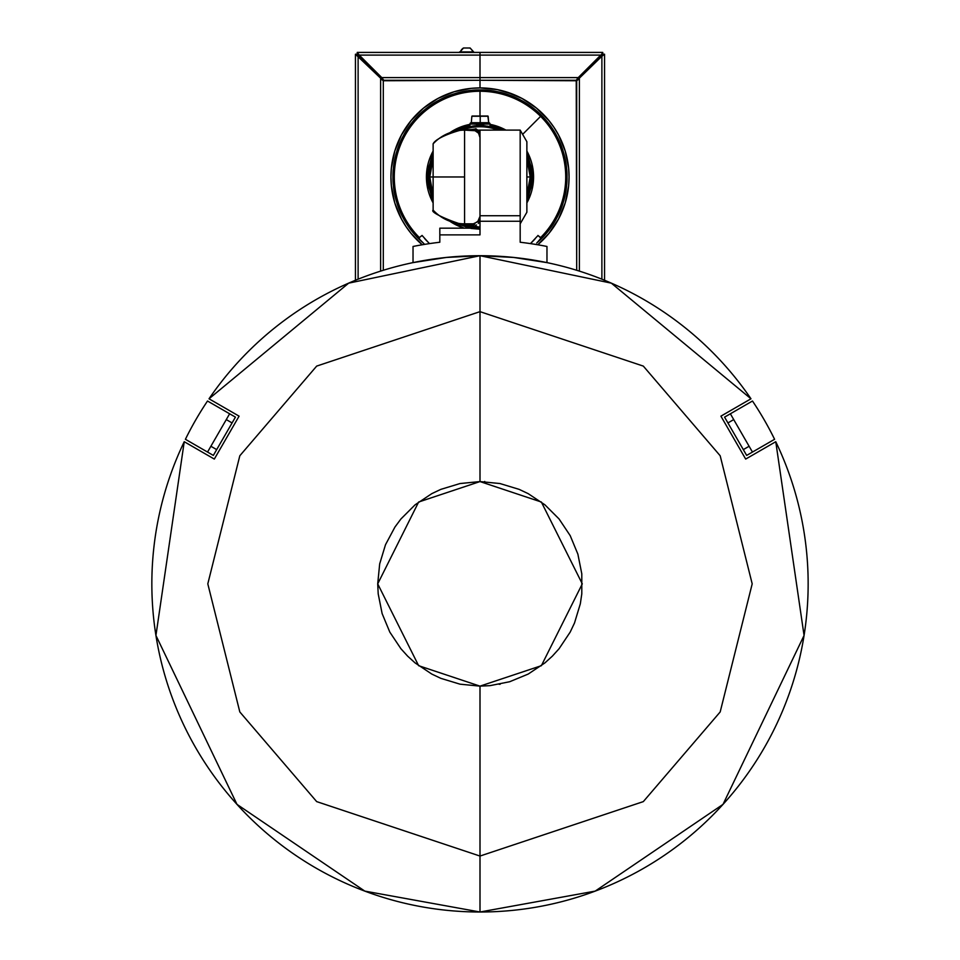 <?xml version="1.0" encoding="UTF-8"?>
<svg xmlns="http://www.w3.org/2000/svg" width="960" height="960" viewBox="0 0 960 960"><rect width="100%" height="100%" fill="white"/><g stroke="black" fill="none" stroke-linecap="round" stroke-linejoin="round"><path stroke-width="1.44" d="M480 91.26A85.716 85.716 0 0 1 540.612 116.364L522.636 134.352L540.612 116.364A85.716 85.716 0 0 0 400.812 144.168A85.716 85.716 0 0 0 419.376 237.576A85.716 85.716 0 0 1 480 91.26L480 116.016L480 91.26M540.624 237.576A85.716 85.716 0 0 0 540.612 116.364A85.716 85.716 0 0 1 540.624 237.576M522.636 134.352L540.612 116.364L522.636 134.352M403.248 218.064A87.06 87.06 0 0 0 423.276 243.024A87.06 87.06 0 0 1 480 89.916L471.468 90.336L454.728 93.672L438.96 100.2L431.628 104.592L418.44 115.416L412.704 121.752L403.224 135.936A87.06 87.06 0 0 0 393.372 168.384M479.94 89.928A87.06 87.06 0 0 0 471.528 90.336M471.408 90.348A87.06 87.06 0 0 0 439.008 100.176M438.912 100.224A87.06 87.06 0 0 0 403.248 135.888M393.36 168.516A87.06 87.06 0 0 0 392.94 176.928M392.94 177.036A87.06 87.06 0 0 0 393.36 185.448M393.372 185.58A87.06 87.06 0 0 0 403.2 217.968M480 89.916A87.06 87.06 0 0 1 536.724 243.024L547.296 232.212L556.776 218.016L560.436 210.3L565.38 193.968L566.64 185.508L566.64 168.444L563.304 151.704L556.776 135.936L547.296 121.752L541.56 115.416L528.372 104.592L521.04 100.2L505.272 93.672L488.532 90.336L471.468 90.336L463.02 91.596M407.616 128.616L399.564 143.664L396.696 151.704L393.36 168.444L393.36 185.508L396.696 202.248L403.224 218.016L412.704 232.212L423.276 243.024M446.688 96.552L431.628 104.592M403.224 135.936L399.564 143.664M393.36 168.444L393.36 185.508L394.62 193.968M399.564 210.3L407.616 225.348M552.384 225.348L560.436 210.3M567.06 176.976L565.38 159.996M560.436 143.664L552.384 128.616M528.372 104.592L513.312 96.552M536.724 243.024A87.06 87.06 0 0 0 556.752 218.064M556.8 217.968A87.06 87.06 0 0 0 566.628 185.58M566.64 185.448A87.06 87.06 0 0 0 567.06 177.036M567.06 176.928A87.06 87.06 0 0 0 566.64 168.516M566.628 168.384A87.06 87.06 0 0 0 556.8 135.984M556.752 135.888A87.06 87.06 0 0 0 521.088 100.224M520.992 100.176A87.06 87.06 0 0 0 488.592 90.348M488.472 90.336A87.06 87.06 0 0 0 480.06 89.928M540.924 238.14L537.924 235.452L541.092 237.936L538.572 240.972L540.444 238.74M537.216 242.496L538.32 241.26M422.784 242.484L424.584 244.38M537.288 236.256L530.472 243.612M428.556 242.676L422.076 235.452L418.908 237.936L422.076 235.452M535.14 238.8L530.628 243.456M422.712 236.256L422.232 235.656M424.596 238.488L425.964 240.012L424.596 238.488M429.372 243.456L425.952 240M419.556 238.74L419.076 238.14M531.804 242.316L534.048 240M226.524 437.916L239.088 416.16L209.016 398.796L239.088 416.16L214.32 459.072L184.236 441.708L155.94 635.46L236.988 804.372L364.8 891.108L480 912L480 686.136L418.632 665.688L377.712 583.86L418.632 502.032L480 481.572L541.368 502.032L582.288 583.86L541.368 665.688L480 686.136L480 856.056L643.32 801.612L720.18 711.948L752.196 583.86L720.18 455.76L643.32 366.096L480 311.652L480 481.572L499.956 483.54L519.144 489.36L528.216 493.656L544.884 504.792L559.068 518.964L570.204 535.644L577.884 554.16L581.796 573.828L581.796 593.88L580.32 603.816L574.5 623.004L570.204 632.076L559.068 648.744L552.324 656.184L544.884 662.928L528.216 674.064L509.688 681.732L490.02 685.644L480 686.136L460.044 684.18L440.856 678.348L431.784 674.064L415.116 662.928L407.676 656.184L400.932 648.744L389.796 632.076L382.116 613.548L378.204 593.88L377.712 583.86L379.68 563.904L385.5 544.716L394.956 527.028L400.932 518.964L415.116 504.792L431.784 493.656L440.856 489.36L460.044 483.54L480 481.572L480 311.652L643.32 366.096L720.18 455.76L752.196 583.86L720.18 711.948L643.32 801.612L480 856.056L480 912L595.2 891.108L723.012 804.372L804.06 635.46L775.764 441.708L745.68 459.072L720.912 416.16L750.984 398.796L611.34 283.152L480 255.708L480 311.652L480 255.708L348.66 283.152L209.016 398.796A328.14 328.14 0 0 1 750.984 398.796L720.912 416.16L721.368 416.964M762.288 449.484L775.764 441.708A328.14 328.14 0 0 1 480 912A328.14 328.14 0 0 1 184.236 441.708L197.712 449.484M775.764 441.708L764.448 448.248M738.516 405.984L750.984 398.796M721.716 415.692L737.472 406.596M733.212 437.472L739.584 448.5M480 856.056L316.68 801.612L239.82 711.948L207.804 583.86L239.82 455.76L316.68 366.096L480 311.652L316.68 366.096L239.82 455.76L207.804 583.86L239.82 711.948L316.68 801.612L480 856.056M220.416 448.5L214.404 458.916M195.552 448.248L214.32 459.072L220.596 448.2M209.016 398.796L239.088 416.16L232.992 426.732M239.088 416.16L238.284 415.692M222.528 406.596L221.484 405.984M484.74 481.44L483.72 482.28M500.088 684.312L498.78 684.18M220.512 448.344L226.704 437.616L220.512 448.344M232.896 426.888L226.704 437.616M214.32 459.072L184.236 441.708M739.488 448.344L733.296 437.616M752.46 452.064L774.588 439.296A328.14 328.14 0 0 0 752.484 401.016L724.572 417.132L745.68 453.72L746.664 455.412L774.588 439.296A328.14 328.14 0 0 0 752.484 401.016L724.572 417.132L743.316 449.616L749.112 446.268L730.368 413.784L733.716 419.592L727.92 422.94L733.716 419.592L749.112 446.268L743.316 449.616L746.664 455.412L752.46 452.064L749.112 446.268L752.46 452.064M774.36 439.428L772.716 440.376M765.192 444.72L760.728 447.3M738.672 408.996L743.076 406.452M750.456 402.192L752.268 401.136M756.036 450L747.168 455.124M724.788 417.012L733.944 411.732M229.632 413.784L207.516 401.016A328.14 328.14 0 0 0 185.412 439.296L207.54 452.064L185.412 439.296A328.14 328.14 0 0 1 207.516 401.016L235.428 417.132L213.336 455.412L207.54 452.064L213.336 455.412L232.08 422.94L226.284 419.592L207.54 452.064L210.888 446.268L216.684 449.616L210.888 446.268L226.284 419.592L232.08 422.94L235.428 417.132L229.632 413.784L226.284 419.592L229.632 413.784M207.732 401.136L209.544 402.192M216.924 406.452L221.328 408.996M199.272 447.3L194.808 444.72M187.284 440.376L185.64 439.428M226.056 411.732L234.936 416.844M213.108 455.28L203.964 450M520.176 219.228L520.176 130.104L526.872 141.708L520.176 130.104L520.176 242.244L520.176 221.256L480 221.256L480 234.876L439.824 234.876L439.824 242.244A343.968 343.968 0 0 0 413.028 246.468L413.028 262.62L446.34 257.448L480 255.708L513.66 257.448L546.972 262.62L546.972 246.468A343.968 343.968 0 0 0 520.176 242.244A343.968 343.968 0 0 1 546.972 246.468L546.972 262.62L546.972 246.468M526.872 212.256L520.176 223.86L526.872 212.256L526.872 141.708L526.872 212.256M520.176 130.104L480 130.104L480 234.876L439.824 234.876L439.824 228.18L480 228.18L439.824 228.18L439.824 242.244A343.968 343.968 0 0 0 413.028 246.468L413.028 262.62L413.028 246.468M480 130.104L480 215.724L520.176 215.724L520.176 221.256L480 221.256L480 215.724L520.176 215.724M480 228.18L480 233.568M482.976 126.84L483.792 126.9M479.988 126.756L477.948 126.792M476.208 126.9L477.024 126.84L476.208 126.9M474.648 125.736L471.924 126.216L476.652 125.52L476.652 124.056L469.956 124.056L469.956 126.684L469.956 124.056A1.344 1.344 0 0 1 471.3 122.712A1.344 1.344 0 0 0 469.956 124.056L476.652 124.056L476.652 125.52A51.564 51.564 0 0 1 483.348 125.52L483.348 124.056L476.652 124.056L476.652 122.712L471.3 122.712L471.864 116.256L480.216 116.256L480.228 122.712L480.216 116.256L488.136 116.256L472.128 116.016L487.872 116.016L472.128 116.016M474.552 224.628L464.568 223.836A42.864 42.84 180 0 1 433.128 210.108A42.864 42.84 -0 0 0 464.568 223.836L473.304 224.448L473.304 223.836L464.568 223.836L464.568 176.976L433.128 176.976L433.128 210.108L433.128 176.976L429.768 176.976L433.128 195.012A50.232 50.232 0 0 1 429.768 176.976L428.436 176.976L433.128 155.496L429.42 166.92L428.436 176.976L429.42 187.044L433.128 198.468L428.436 176.976L464.568 176.976L464.568 130.128A42.864 42.84 180 0 0 433.128 143.856L433.128 176.976L433.128 158.916L429.768 176.976A50.232 50.232 0 0 1 433.128 158.952L433.128 143.856A42.864 42.84 0 0 1 464.568 130.128L464.568 223.836L473.304 223.836L477.684 221.796L480 216.336L480 137.628L478.572 133.2L475.596 130.74L464.568 130.128L473.304 130.128L473.304 129.504L464.568 130.128L475.776 129.408L475.776 128.7L478.284 130.5L480 133.452L476.136 128.856L472.092 129.48L474.552 129.336M530.232 176.976L531.564 176.976L526.872 198.468L530.58 187.044L531.564 176.976L529.344 162.012L526.872 155.496L531.564 176.976L530.232 176.976L526.872 158.952A50.232 50.232 0 0 1 526.872 195.012L530.232 176.976L526.872 176.976L530.232 176.976M473.832 228.18L457.224 223.248L465.036 226.32L474.948 228.3M427.764 176.976L433.128 153.936L428.772 166.788L427.764 176.976L426.42 176.976L427.764 176.976L428.772 187.176L433.128 200.028L427.764 176.976M454.836 131.208L469.956 125.724L454.836 131.208M490.044 125.724L503.04 130.104L490.044 125.724M526.872 153.936L532.236 176.976L533.58 176.976L526.872 151.044A53.58 53.58 0 0 1 526.872 202.92L533.58 176.976L532.236 176.976L531.228 187.176L526.872 200.028L532.236 176.976L531.228 166.788L526.872 153.936M505.932 130.104L490.044 124.356A53.58 53.58 0 0 1 505.932 130.104M469.956 124.356L449.832 132.708A53.58 53.58 0 0 1 469.956 124.356M433.128 151.044L426.42 176.976A53.58 53.58 0 0 1 433.128 151.044M498.036 130.104L461.916 130.128A50.232 50.232 0 0 1 498.036 130.104M490.944 127.956L489.792 127.716M488.844 127.536L487.656 127.344M475.488 126.96L472.356 127.344M483.516 126.876L483.348 125.52L490.044 126.684L490.044 124.056L483.348 124.056L483.348 125.52A51.564 51.564 0 0 0 476.652 125.52L476.736 126.864L476.652 125.52L469.956 126.684A1.344 1.344 0 0 1 468.912 127.992L468.948 127.992M470.208 127.716L469.056 127.956M486.288 127.152L484.728 126.972M461.652 223.728L480 227.208A50.232 50.232 0 0 1 461.916 223.836M473.304 129.504L478.572 133.2L480 137.628L480 216.336L478.572 220.764L473.304 224.448M480 135L479.82 133.452L480 135M480 220.512L480 218.964L479.22 222.108L480 220.512M433.128 152.784L433.128 144.276M433.128 151.284L433.128 149.46M433.128 210.108L433.128 210.096C428.304 213.3 470.82 228.756 464.328 224.016L474.432 224.616M433.128 209.688L433.128 202.74M433.128 204.492L433.128 201.18M478.284 223.464L479.22 222.108L478.284 223.464M476.472 224.928L475.776 225.264L476.472 224.928M464.208 228.18A53.58 53.58 0 0 1 449.832 221.256L464.208 228.18M433.128 202.92A53.58 53.58 0 0 1 426.42 176.976L433.128 202.92M469.812 228.216L454.836 222.756L469.632 228.18M501.48 130.104L490.044 126.408L501.48 130.104M469.956 126.408L457.236 130.716L469.956 126.408M480 229.212L471.036 228.444M471.3 122.712L483.348 122.712L483.348 124.056L483.348 122.712L488.7 122.712L476.652 122.712L476.652 124.056L490.044 124.056A1.344 1.344 0 0 0 488.7 122.712A1.344 1.344 0 0 1 490.044 124.056L490.044 126.684L487.596 126.108M489.912 126.648L488.076 126.216M469.008 127.968L468.912 127.992A1.344 1.344 0 0 0 469.956 126.684M490.044 126.684A1.344 1.344 0 0 0 491.088 127.992A1.344 1.344 0 0 1 490.044 126.684L483.348 125.52L483.264 126.864M411.144 233.484L422.232 244.776A89.064 89.064 0 0 1 480 87.912A89.064 89.064 0 0 0 422.232 244.776L411.144 233.484L405.948 226.464L401.448 218.964L394.764 202.836L391.356 185.712L390.936 176.976L391.356 168.252L394.764 151.128L401.448 135L411.144 120.48L423.492 108.132L430.512 102.924L438.012 98.424L454.14 91.752L471.264 88.344L480 87.912L480 55.104L480 77.604L381.768 77.604L383.772 80.28L357.252 53.76L357.252 52.416L359.256 55.764L383.772 80.28L480 80.28L480 87.912L480 80.28L383.304 80.76L383.304 270.288L383.304 80.76L358.116 56.244L381.3 78.744L380.628 78.744L380.628 271.128L380.628 78.744L383.304 80.76L355.44 54.228L356.784 54.228L358.788 56.244L355.44 54.228L355.44 280.272L355.44 54.228L356.784 54.228L383.304 80.76M391.356 185.712L390.936 176.976M401.448 135L411.144 120.48L417.024 114L423.492 108.132L438.012 98.424M454.14 91.752L471.264 88.344M383.772 80.28L357.252 53.76L357.252 52.416L480 52.416L480 55.104L480 52.416L357.252 52.416L359.256 55.104L600.744 55.104L578.232 78.276L600.744 55.764L602.748 52.416L602.748 53.76L602.748 52.416L480 52.416L480 55.104L600.744 55.104L578.232 77.604L381.768 77.604L359.256 55.104L480 55.104L480 77.604L480 52.416L602.748 52.416L600.744 55.764L578.232 78.276L578.232 77.604L480 77.604L480 87.912L497.376 89.628L514.08 94.692L521.988 98.424L536.508 108.132L548.856 120.48L554.052 127.5L558.552 135L565.236 151.128L568.644 168.252L569.064 176.976L568.644 185.712L565.236 202.836L558.552 218.964L554.052 226.464L548.856 233.484L537.768 244.776A89.064 89.064 0 0 0 480 87.912A89.064 89.064 0 0 1 537.768 244.776L548.856 233.484L558.552 218.964M358.116 279.192L358.116 56.244L358.116 279.192M576.696 270.288L576.696 80.76L480 80.28L576.228 80.28L578.232 77.604L576.228 80.28L576.696 270.288M505.86 91.752L521.988 98.424L529.488 102.924L536.508 108.132L548.856 120.48M568.644 168.252L569.064 176.976M603.216 54.228L604.56 54.228L601.884 56.244L603.216 54.228L604.56 54.228L601.212 56.244L578.7 78.744L601.884 56.244L601.884 279.192L601.884 56.244L576.696 80.76L603.216 54.228M579.372 271.128L579.372 78.744L576.696 80.76L578.7 78.744L579.372 78.744L579.372 271.128M604.56 280.272L604.56 54.228L604.56 280.272M602.748 53.76L600.744 55.764L602.748 53.76M463.908 48L463.524 48A7.56 6.696 90 0 0 460.38 51.912L473.64 51.912L460.38 51.912A7.56 6.696 -90 0 1 463.488 48L459.576 52.416M469.716 48L469.716 48A7.56 6.696 90 0 1 472.836 51.912L473.64 52.416M473.64 51.912L470.124 48L463.872 48M460.38 51.912L459.576 51.912M433.128 143.832C437.304 135.108 473.628 126.084 466.104 129.84L474.432 129.348M488.136 116.256L488.7 122.712L487.872 116.016"/></g></svg>
